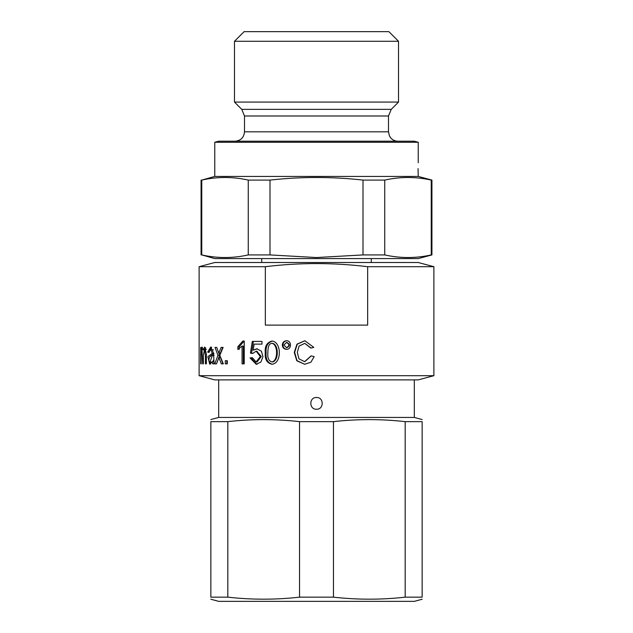 <?xml version="1.0" encoding="UTF-8"?>
<svg xmlns="http://www.w3.org/2000/svg" width="633" height="633" viewBox="0 0 633 633"><rect width="100%" height="100%" fill="white"/><g stroke="black" fill="none" stroke-linecap="round" stroke-linejoin="round"><path stroke-width="0.95" d="M316.5 102.079L398.513 102.079L398.513 41.272L234.487 41.272L234.487 102.079L316.5 102.079M234.487 41.272L244.116 31.65L388.884 31.65L398.513 41.272M316.5 141.206L414.322 141.206L418.231 142.259L214.769 142.259L218.678 141.206L316.5 141.206M431.239 180.089C415.739 176.623 400.238 176.623 384.737 180.089L363.002 180.089C332.135 176.623 301.134 176.623 269.998 180.089L248.263 180.089C232.762 176.623 217.261 176.623 201.761 180.089L214.769 176.425L418.231 176.425L431.928 180.089L431.239 180.089L431.239 254.925L431.928 254.925L431.928 180.089M431.928 254.925L418.231 258.588L214.769 258.588L201.761 254.925C217.261 258.391 232.762 258.391 248.263 254.925L269.998 254.925L269.998 180.089M248.263 254.925L248.263 180.089M269.998 254.925L316.5 257.544L363.002 254.925L363.002 180.089M363.002 254.925L384.737 254.925L384.737 180.089M384.737 254.925C400.238 258.391 415.739 258.391 431.239 254.925M201.761 254.925L201.761 180.089M418.065 168.6L418.231 176.425M433.882 266.699L367.662 266.699C333.433 262.545 299.322 262.545 265.338 266.699L199.118 266.699L199.118 375.693L433.882 375.693L433.882 266.699L418.231 262.505L214.769 262.505L199.118 266.699M265.338 266.699L265.338 325.109L367.662 325.109L367.662 266.699M212.292 353.404L207.869 356.688L209.721 364.244L212.387 361.791L212.656 363.856L214.025 363.856L213.614 353.277L210.757 346.995L207.679 352.075L208.755 352.454L210.512 349.337L212.292 353.404L214.025 353.404M225.285 363.856L225.285 360.699L227.31 360.699L227.31 363.856L225.285 363.856M252.654 353.491L256.151 351.204L260.337 356.537L256.08 361.926L252.425 357.692L250.027 357.922L256.183 364.244L260.851 362.123L262.956 356.743L261.405 351.173L256.808 348.783L253.137 350.199L254.157 344.115L261.983 344.115L261.983 341.424L252.298 341.424L250.446 353.119L252.654 353.491M282.302 345.048C282.54 347.652 283.908 349.076 286.417 349.337C291.773 349.622 291.853 340.554 286.488 340.76C283.956 340.997 282.563 342.429 282.302 345.048L282.88 345.048C283.07 347.525 284.344 348.957 286.678 349.329M313.818 347.39L304.861 340.752L296.964 344.162L294.266 352.423L296.806 360.794L304.663 364.26L310.835 362.274L314.19 356.64L311.175 355.881L304.576 361.665L298.918 358.8L297.328 352.383L299.053 346.101L304.774 343.355L310.843 348.087L313.818 347.39M265.274 352.652C264.665 359.267 266.92 363.128 272.04 364.236C281.812 363.35 281.74 341.962 272.024 341.052C266.904 342.382 264.657 346.251 265.274 352.652L266.129 352.652C265.551 359.022 267.632 362.883 272.364 364.228M242.067 346.093L237.842 349.448L237.842 346.757L242.827 341.045L244.235 341.045L244.235 363.856L242.067 363.856L242.067 346.093L243.309 346.093L243.309 363.856L244.235 363.856M217.942 355.335L214.793 363.856L216.533 363.856L218.923 357.558L221.305 363.856L223.33 363.856L219.817 355.366L223.125 347.406L221.107 347.406L218.812 353.119L216.723 347.406L219.58 355.335L217.942 355.335L215.03 347.406L216.771 347.406M203.881 349.432L201.974 349.432L201.152 355.517L201.159 363.856L200.669 363.856L200.669 347.406L201.104 347.406L201.104 349.701L202.141 347.026L203.248 349.899L204.712 347.026L206.366 353.942L206.358 363.856L205.424 363.856L205.432 355.722L204.475 349.432L203.359 355.532L203.367 363.856L202.655 363.856L203.367 363.856M201.974 349.432L202.655 363.856M199.118 375.693L214.769 379.887L418.231 379.887L433.882 375.693M311.254 355.904L304.774 361.665M304.774 343.355L310.858 347.857M304.924 340.752L297.265 344.186L294.638 352.359L297.043 360.675L304.608 364.26M283.94 345.048L286.433 347.652C289.669 345.935 289.677 344.202 286.448 342.469L283.94 345.048M286.44 347.652L286.939 347.652C290.12 345.935 290.128 344.202 286.955 342.469L286.448 342.469M286.709 340.768C284.367 341.132 283.093 342.564 282.88 345.048M267.878 352.652C267.348 357.962 268.724 361.055 272.008 361.926C278.172 360.786 278.077 344.392 272 343.347C269.223 343.387 267.846 346.48 267.878 352.652M272.008 361.926L272.752 361.926C278.813 360.406 278.797 344.85 272.744 343.355L272 343.355M272.491 341.06C267.648 342.556 265.528 346.417 266.129 352.652M250.027 357.922L251.135 357.922L256.729 364.228M257.299 348.807L253.137 350.199M253.366 341.424L251.546 353.119L250.446 353.119M251.546 353.119L252.749 353.325M256.769 351.228L261.279 356.537L257.085 361.926L256.08 361.926M252.44 357.795L251.135 357.922M244.235 341.045L239.155 346.757L239.155 349.448M237.842 346.757L239.155 346.757M226.804 360.699L226.804 363.856L227.31 363.856M223.33 363.856L222.895 363.856L220.545 357.558L218.923 357.558M222.697 347.406L220.442 353.119L218.812 353.119M219.58 355.335L216.533 363.856M211.62 347.185L209.903 349.463M209.491 352.075L207.679 352.075M210.512 349.337L213.44 349.922M213.614 353.673L209.618 356.917M209.586 361.989L210.662 363.983M214.12 361.791L212.387 361.791M212.3 355.564C209.847 355.572 208.74 357.487 208.985 361.316L209.99 362.068L212.3 355.564L214.041 355.564M209.99 362.076L212.284 361.973M212.601 361.791L213.63 360.082M203.13 348.957L203.058 349.432M201.104 349.701L201.666 349.701M203.248 349.899L203.937 349.899M201.159 363.856L200.669 363.856M205.693 347.857L205.227 349.432M210.836 599.245L218.678 601.35L414.322 601.35L422.164 599.245M218.678 379.887L218.678 417.448L414.322 417.448L414.322 379.887M316.5 409.235C308.936 409.583 308.936 397.144 316.5 397.492C324.056 397.136 324.08 409.575 316.5 409.235M227.817 597.156C251.72 599.855 275.632 599.855 299.536 597.156L299.536 421.641C275.632 418.943 251.72 418.943 227.817 421.641L210.852 421.641C210.852 418.943 210.852 418.943 210.852 421.641L210.852 597.156L227.817 597.156L227.817 421.641M299.536 421.641L333.464 421.641C357.368 418.943 381.28 418.943 405.183 421.641L422.148 421.641C422.148 418.943 422.148 418.943 422.148 421.641L422.148 597.156C422.148 599.855 422.148 599.855 422.148 597.156L405.183 597.156L405.183 421.641M299.536 597.156L333.464 597.156L333.464 421.641M210.852 597.156C210.852 599.855 210.852 599.855 210.852 597.156M333.464 597.156C357.368 599.855 381.28 599.855 405.183 597.156M388.496 115.989L388.496 131.814L244.504 131.814L244.504 115.989L388.496 115.989L391.249 109.343L398.513 102.079M244.504 115.989L241.751 109.343L391.249 109.343M261.722 258.588L261.722 262.505M371.278 258.588L371.278 262.505M241.751 109.343L234.487 102.079M388.496 131.814L389.453 135.945L390.601 137.749C392.507 139.996 394.937 141.143 397.888 141.206M244.504 131.814C243.95 137.519 240.817 140.653 235.112 141.206M201.072 254.925L201.072 180.089M418.231 162.728L418.231 142.259M214.769 176.425L214.769 142.259M286.425 349.337L286.931 349.337M286.48 340.76L286.978 340.76M257.188 364.236L256.183 364.236M257.156 351.228L256.151 351.228M206.342 349.432L204.475 349.432M218.678 417.448L210.836 419.552M414.322 417.448L422.164 419.552"/></g></svg>
